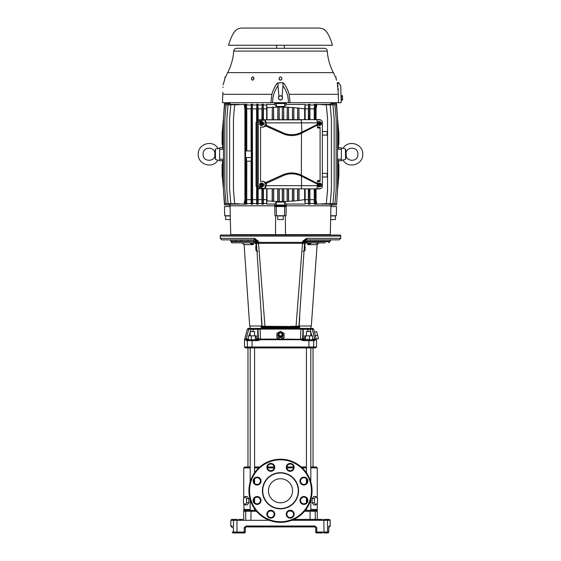 <?xml version="1.0" encoding="UTF-8"?>
<svg xmlns="http://www.w3.org/2000/svg" width="561" height="561" viewBox="0 0 561 561"><rect width="100%" height="100%" fill="white"/><g stroke="black" fill="none" stroke-linecap="round" stroke-linejoin="round"><path stroke-width="0.84" d="M322.519 532.95L316.649 532.95A0.905 0.905 0 0 1 315.745 532.045L315.745 527.831L316.804 527.831L314.987 526.022L314.84 526.926L246.16 526.926L245.255 527.831L245.255 532.045L244.196 532.045L244.351 532.95L242.696 532.95L244.351 532.95A0.905 0.905 0 0 0 245.255 532.045L245.255 527.831L245.844 526.982A0.905 0.905 0 0 0 245.795 527.003A0.905 0.905 0 0 1 245.844 526.982M245.318 527.501A0.905 0.905 0 0 1 245.332 527.473A0.905 0.905 0 0 0 245.318 527.501L245.255 532.045A0.905 0.905 0 0 1 244.351 532.95L234.358 532.95A0.905 0.891 -90 0 1 233.474 532.045L233.474 520.299L230.795 520.299L230.795 526.022L231.7 526.926M232.275 527.831L232.044 526.022A0.905 0.898 90 0 0 232.184 526.506L232.275 527.831M326.642 532.95A0.905 0.891 -90 0 0 327.526 532.045L324.013 532.045L323.83 532.95L327.827 532.95A0.905 0.898 -90 0 0 328.725 532.045L327.526 532.045L327.526 520.299L330.205 520.299L329.3 519.395L323.83 519.395L326.642 519.395A0.905 0.891 90 0 1 327.526 520.299L291.664 520.299M322.519 519.395L293.81 519.395L310.072 519.395L310.072 511.26L316.888 511.26L317.253 509.451L310.815 509.451M307.267 481.079A3.345 3.345 0 0 0 303.915 477.734A3.345 3.345 0 0 0 300.57 481.079A3.345 3.345 0 0 0 303.915 484.423A3.345 3.345 0 0 0 307.267 481.079A3.345 3.345 0 0 1 303.915 484.423A3.345 3.345 0 0 1 300.57 481.079M307.267 500.475A3.345 3.345 0 0 0 303.915 497.13A3.345 3.345 0 0 0 300.57 500.475A3.345 3.345 0 0 0 303.915 503.827A3.345 3.345 0 0 0 307.267 500.475A3.345 3.345 0 0 1 303.915 503.827A3.345 3.345 0 0 1 300.57 500.475M293.543 514.192A3.345 3.345 0 0 0 290.198 510.847A3.345 3.345 0 0 0 286.853 514.192A3.345 3.345 0 0 0 290.198 517.544A3.345 3.345 0 0 0 293.543 514.192A3.345 3.345 0 0 1 290.198 517.544A3.345 3.345 0 0 1 286.853 514.192M274.147 514.192A3.345 3.345 0 0 0 270.802 510.847A3.345 3.345 0 0 0 267.457 514.192A3.345 3.345 0 0 0 270.802 517.544A3.345 3.345 0 0 0 274.147 514.192A3.345 3.345 0 0 1 270.802 517.544A3.345 3.345 0 0 1 267.457 514.192M260.43 500.475A3.345 3.345 0 0 0 257.085 497.13A3.345 3.345 0 0 0 253.733 500.475A3.345 3.345 0 0 0 257.085 503.827A3.345 3.345 0 0 0 260.43 500.475A3.345 3.345 0 0 1 257.085 503.827A3.345 3.345 0 0 1 253.733 500.475M260.43 481.079A3.345 3.345 0 0 0 257.085 477.734A3.345 3.345 0 0 0 253.733 481.079A3.345 3.345 0 0 0 257.085 484.423A3.345 3.345 0 0 0 260.43 481.079A3.345 3.345 0 0 1 257.085 484.423A3.345 3.345 0 0 1 253.733 481.079M274.147 467.362A3.345 3.345 0 0 0 270.802 464.017A3.345 3.345 0 0 0 267.457 467.362A3.345 3.345 0 0 0 270.802 470.707A3.345 3.345 0 0 0 274.147 467.362A3.345 3.345 0 0 1 270.802 470.707A3.345 3.345 0 0 1 267.457 467.362M293.543 467.362A3.345 3.345 0 0 0 290.198 464.017A3.345 3.345 0 0 0 286.853 467.362A3.345 3.345 0 0 0 290.198 470.707A3.345 3.345 0 0 0 293.543 467.362A3.345 3.345 0 0 1 290.198 470.707A3.345 3.345 0 0 1 286.853 467.362M248.937 490.777A31.563 31.563 0 0 1 280.5 459.214A31.563 31.563 0 0 1 312.063 490.777A31.563 31.563 0 0 1 280.5 522.34A31.563 31.563 0 0 1 248.937 490.777A31.563 31.563 0 0 1 280.5 459.214A31.563 31.563 0 0 1 312.063 490.777M256.167 240.543L255.655 240.052L255.655 241.097L231.097 241.055L231.097 241.658A1.206 1.206 0 0 0 232.303 242.864L235.704 242.864M254.098 242.794L232.303 242.864M256.594 245.676L256.594 245.669C256.314 243.958 255.311 243.025 253.586 242.864L255.655 241.363L231.097 241.658M256.125 244.252L255.788 247.254L256.77 248.278M304.595 242.864L304.595 242.864A3.317 3.317 -0.6 0 0 304.602 242.745L304.602 241.356L305.345 240.052L305.345 241.097L304.602 241.356A1.508 1.508 90 0 1 305.962 239.856L306.762 238.341A1.508 0.659 -90 0 1 306.103 239.849L302.498 241.356L306.467 238.355L306.467 238.895M317.168 243.958L311.32 326.004L299.167 326.004M312.968 242.864L318.052 243.137M307.155 242.864L307.73 243.165L307.737 244.652L316.818 244.652L319.174 242.864L316.825 244.638M303.466 251.293L305.065 250.451L304.875 244.252M299.56 316.902L299.826 312.898L299.616 317.302M299.735 317.61L299.118 326.004L299.714 326.004L299.602 327.722L298.031 326.909L273.705 326.979L273.824 327.722L287.176 327.722L287.26 326.439L297.933 326.909M313.136 339.77L318.529 338.627L316.656 331.642L314.462 332.231L315.359 335.737L317.596 335.134M316.299 339.096L315.359 335.737M256.405 242.864L256.405 242.864A3.317 3.317 176.1 0 1 256.398 242.745L256.398 241.356L256.398 242.352L258.509 242.394L258.502 241.356L254.533 238.355L220.256 238.341L220.256 236.083A1.809 1.809 0 0 1 220.592 235.031L340.408 235.031A1.809 1.809 0 0 1 340.744 236.083L340.744 238.341L306.762 238.341M340.744 238.341L339.244 239.849L306.103 239.849L304.798 240.606M258.509 242.394L258.565 243.306L258.509 242.394L304.602 242.352L304.602 241.356L305.345 241.097L304.602 241.658L304.602 242.745A3.317 3.317 -176.1 0 1 304.588 242.976L298.936 326.06A0.905 0.905 0 0 1 298.88 326.306M305.03 250.451L304.076 250.564L304.23 248.257L305.219 247.324L304.84 250.809M307.737 244.652L307.554 244.252L308.788 243.165L312.105 242.864L307.737 244.652L309.251 243.691M317.722 242.864L319.868 242.864M325.296 242.864L307.547 242.864M311.397 242.864L309.903 242.864M309.875 242.864L308.901 242.864M309.791 243.432L310.359 243.201M308.866 242.864L307.73 243.165M304.23 248.214L305.212 247.261M304.076 250.564L303.192 251.384M306.853 242.913L307.225 242.864M304.406 245.669C304.686 243.958 305.689 243.025 307.414 242.864L307.407 242.864M304.602 242.121L302.435 243.306L302.435 243.747L306.138 242.093L307.414 242.864M305.493 241.055L329.903 241.055L329.903 241.658L305.962 241.658L305.345 241.097L306.243 239.659M305.962 241.658L306.138 242.093M304.602 241.812L305.345 241.097M302.498 243.299L302.498 241.356L304.602 241.356A1.508 1.508 90 0 1 305.654 239.919M305.198 240.094L305.906 239.863M310.843 328.409L311.067 326.004M314.665 340.674L308.943 340.674L308.943 347L316.495 347L316.495 339.714L315.1 339.714L314.665 340.674L313.774 339.77L312.807 339.77L312.694 338.865L314.917 339.096L312.154 329.083L313.634 329.083L312.765 328.409L250.157 328.409L249.933 326.004M298.157 326.937L298.929 326.116L299.602 327.722L287.176 327.722M244.098 244.456L249.68 326.004L261.882 326.004L261.286 326.004L261.398 327.722L262.064 326.06L262.969 326.909L261.398 327.722L273.824 327.722M258.502 243.299L256.398 242.352L256.398 242.745L256.398 242.114M255.346 239.919A1.508 1.508 -90 0 0 255.038 239.856A1.508 1.508 -90 0 1 256.398 241.356L255.655 241.097L256.398 241.658L256.398 242.745A3.317 1.066 0 0 0 258.565 243.747L258.565 243.306L302.435 243.306L302.491 242.394M256.77 248.257L255.781 247.317L255.935 250.451L257.534 251.293M261.174 312.898L261.44 316.902L261.174 312.898M261.265 317.61L261.882 326.004M253.845 242.864L253.27 243.165L253.845 242.864M244.14 244.252L244.182 244.652L244.14 244.252L244.182 244.652L253.263 244.652L253.27 243.165L252.134 242.864M250.045 243.018L252.212 243.165L253.446 244.252L253.263 244.652L249.28 242.864M253.446 244.252L253.263 244.652L253.446 244.252M255.844 246.868L256.019 245.438M249.603 242.864L252.099 242.864M241.132 242.864L242.029 242.864M244.014 242.864L248.032 242.864M262.646 326.846A0.905 0.905 0 0 1 262.064 326.06L256.412 242.976L254.862 242.093L254.701 242.422M256.349 240.964A1.508 1.508 -90 0 0 255.655 240.052L256.04 240.374M256.398 241.658L256.398 241.356A1.508 1.508 -90 0 0 256.349 240.971M254.533 238.355L255.507 241.055M254.238 238.341A1.508 0.659 90 0 0 254.897 239.849L255.655 240.052L255.655 241.097M254.897 239.849L221.756 239.849L220.256 238.341M255.963 240.297L256.398 241.356L258.502 241.356L255.038 239.856M256.412 242.976A3.317 3.317 0.6 0 1 256.398 242.745L258.565 243.747L264.953 326.278L287.26 326.439M290.472 326.292L296.047 326.278L302.435 243.747A3.317 1.066 -0 0 0 304.602 242.745L304.602 242.352L304.602 242.745M298.277 326.874A0.905 0.905 0 0 1 298.031 326.909L298.936 326.06L296.047 326.278L295.942 326.909M298.852 326.376A0.905 0.905 0 0 1 298.354 326.846M262.969 326.909L270.598 326.909L262.969 326.909A0.905 0.905 0 0 1 262.723 326.874M273.74 326.439L273.705 326.979L260.837 326.909M265.058 326.909L264.953 326.278L262.064 326.06L262.843 326.937M270.528 326.292L270.598 326.909M255.935 250.451L256.861 250.451L257.808 251.384M244.168 244.61L241.826 242.864L244.182 244.652M248.032 239.849L248.032 241.055L248.032 239.849M253.453 239.849L253.453 241.055M241.132 239.849L241.132 241.055M235.704 239.849L235.704 241.055M310.815 510.356L306.418 510.356L310.815 510.356L310.815 499.556M310.17 347.904L280.5 347.904M298.571 490.777A18.071 18.071 0 0 0 280.5 472.706A18.071 18.071 0 0 0 262.429 490.777A18.071 18.071 0 0 0 280.5 508.848A18.071 18.071 0 0 0 298.571 490.777A18.071 18.071 0 0 0 280.5 472.706A18.071 18.071 0 0 0 262.429 490.777A18.071 18.071 0 0 0 280.5 508.848A18.071 18.071 0 0 0 298.571 490.777M268.453 490.777A12.047 12.047 0 0 1 280.5 478.729A12.047 12.047 0 0 1 292.547 490.777A12.047 12.047 0 0 1 280.5 502.824A12.047 12.047 0 0 1 268.453 490.777M315.99 504.893L314.462 502.803L312.119 502.803L313.809 504.893L315.99 504.893L317.519 502.803L317.519 498.631L315.99 496.541L313.809 496.541L312.119 498.631L314.462 498.631L315.99 496.541M312.119 502.803L312.119 498.631M314.462 502.803L314.462 498.631M306.692 510.356L307.063 510.356M305.254 510.356L315.983 510.356L317.253 509.451L317.253 519.395L310.072 519.395M255.746 510.356L251.048 510.356L255.746 510.356M250.185 509.451L243.747 509.451L245.017 510.356L250.185 510.356L245.017 510.356A0.905 0.905 90 0 0 244.112 511.26L256.489 511.26M238.481 519.395L242.696 519.395M243.747 503.175L244.112 511.26M253.937 510.356L254.308 510.356M246.538 498.631L248.881 498.631L247.191 496.541L245.01 496.541L243.481 498.631L243.481 502.803L245.01 504.893L246.538 502.803L246.538 498.631L245.01 496.541M248.881 498.631L248.881 502.803L247.191 504.893L245.01 504.893M246.538 502.803L248.881 502.803M250.83 347.904L247.969 347.904L247.969 466.976L244.652 466.976L250.185 466.976M254.582 466.976L259.771 466.976M267.478 466.976L274.126 466.976M286.874 466.976L293.522 466.976M301.229 466.976L306.418 466.976M310.815 466.976L316.348 466.976L317.253 467.881L317.253 498.266M269.259 511.225L271.797 510.994M289.203 510.994L291.741 511.225M315.261 519.395L315.261 511.26A0.905 0.898 90 0 0 314.363 510.356L315.983 510.356A0.905 0.905 90 0 1 316.888 511.26M318.304 519.395L317.253 519.395M237.17 519.395L234.358 519.395L237.17 519.395L236.987 520.299L269.336 520.299M230.795 520.299L231.7 519.395L234.358 519.395A0.905 0.891 90 0 0 233.474 520.299L236.987 520.299L236.987 532.045L232.268 532.045A0.905 0.905 0 0 0 233.173 532.95A0.905 0.898 -90 0 1 232.275 532.045M245.739 519.395L245.739 511.26A0.905 0.898 90 0 1 246.637 510.356L251.048 510.356L250.928 519.395M254.582 508.792L254.582 510.356L250.83 510.356M323.83 519.395L324.013 532.045L316.804 532.045L316.649 532.95L318.304 532.95M242.696 532.95L237.17 532.95L236.987 532.045L244.196 532.045L244.196 527.831L246.013 526.022L246.16 526.926M238.481 532.95L233.173 532.95M315.233 527.017L315.745 527.831L315.745 532.045L315.745 527.831L314.861 526.926M328.788 526.709L328.816 526.506A0.905 0.898 -90 0 0 328.956 526.022L328.725 532.045M316.649 532.95A0.905 0.905 0 0 1 315.745 532.045L316.804 532.045L316.804 527.831M310.815 481.997L310.815 347.904L315.591 347.904L316.495 347M260.458 339.714L257.618 340.674L257.765 339.77L260.472 339.286L279.68 339.286L280.43 339.714L260.451 339.714M312.645 339.777L312.645 335.85L304.588 335.85L304.588 339.77M254.582 472.762L254.582 347.904L252.233 347.904L312.772 347.904A0.905 0.884 90 0 0 313.662 347L313.662 340.674A0.905 0.884 -90 0 0 312.772 339.77L312.645 339.77M257.618 340.674L252.057 340.674L252.233 339.77L257.492 339.77A0.905 0.898 90 0 0 258.39 338.865L260.486 339.096L260.108 329.083L258.039 329.314A0.905 0.898 -90 0 1 258.937 328.409L258.656 328.409A0.905 0.898 90 0 0 257.758 329.314L257.758 338.865A0.905 0.898 -90 0 1 256.861 339.77L257.765 339.77L256.412 339.77L256.412 335.85L248.355 335.85L248.355 339.777M251.019 339.77L248.635 339.77M252.233 339.77L251.3 339.777L251.3 335.85M307.912 338.865L308.024 339.77L309.455 339.77L305.668 339.77L305.668 335.85M309.974 339.77L312.365 339.77L309.455 339.77L309.7 335.85M309.455 339.77L303.508 339.77A0.905 0.898 -90 0 1 302.61 338.865L300.514 339.096L300.892 329.083L260.108 329.083L260.234 328.409L300.766 328.409L300.892 329.083L302.961 329.314L302.61 338.865L304.588 338.865M250.318 331.572L250.942 329.314L248.846 329.083L246.083 339.096L248.846 329.083L247.366 329.083L244.68 339.096L248.306 338.865L248.193 339.77L246.006 339.286A0.905 0.898 90 0 0 246.083 339.096M311.292 328.409A0.905 0.898 90 0 1 312.154 329.083L310.058 329.314L310.682 331.572M258.656 328.409L248.235 328.409L247.366 329.083M248.846 329.083A0.905 0.898 -90 0 1 249.708 328.409L250.157 328.409M307.793 328.409L307.912 329.314L310.058 329.314L309.938 328.409L302.063 328.409A0.905 0.898 90 0 1 302.961 329.314L303.242 329.314A0.905 0.898 -90 0 0 302.344 328.409M246.006 339.286L244.61 339.286L245.984 339.286L245.9 339.714L244.505 339.714L244.505 347L245.409 347.904L252.233 347.904L252.057 347L308.943 347L308.767 347.904M255.332 339.77L255.332 335.85M247.226 339.77L248.355 339.77L247.226 339.77L246.335 340.674L245.9 339.714M284.111 333.718L284.111 337.75L281.671 339.096L300.528 339.286L281.32 339.286L280.43 339.714M260.479 339.096L279.329 339.096L276.889 337.75L276.889 333.346L280.5 331.334L284.111 333.346L284.111 337.378L280.5 339.398L276.889 337.378M276.889 336.137L276.889 333.718M303.508 339.77L300.528 339.286L300.542 339.714L303.382 340.674L303.235 339.77L304.139 339.77A0.905 0.898 90 0 1 303.242 338.865L303.242 329.314L307.912 329.314L307.912 331.572M279.329 339.096L279.68 339.286M246.335 340.674L247.338 340.674L247.338 347L252.057 347L252.057 340.674L247.338 340.674A0.905 0.884 -90 0 1 248.228 339.77L248.355 339.77M256.412 338.865L258.495 338.907M310.815 335.85L310.815 331.572L306.418 331.572L306.418 335.85M281.32 339.286L281.671 339.096M280.5 332.757L282.008 333.592L282.008 335.275L280.5 336.116L278.992 335.275L278.992 333.592L280.5 332.757M278.992 335.275L278.992 335.744L280.5 336.579L282.008 335.744L282.008 335.275M280.717 332.876A2.111 2.034 180 0 1 280.5 336.937A2.111 2.034 180 0 1 280.283 332.876M280.5 332.596A2.63 2.539 180 0 1 283.13 335.134A2.63 2.539 180 0 1 280.5 337.673A2.63 2.539 180 0 1 277.87 335.134A2.63 2.539 180 0 1 280.5 332.596M280.5 339.749L280.5 339.398M284.111 337.75L284.111 337.378M280.5 336.579L280.5 336.116M254.582 335.85L254.582 331.572L250.185 331.572L250.185 335.85M280.5 45.266L228.537 45.266C230.88 37.082 233.769 31.921 236.132 30.161C236.56 29.305 238.285 28.604 241.293 28.05L319.707 28.05C322.715 28.604 324.44 29.305 324.868 30.161C327.231 31.921 330.12 37.082 332.463 45.266L280.5 45.266M236.7 48.288L324.3 48.288C326.025 48.442 327.021 49.375 327.28 51.086L233.72 51.086C233.979 49.375 234.975 48.442 236.7 48.288M319.658 184.59L318.739 184.197L319.658 184.59L320.177 183.223A1.802 1.69 90 0 0 318.929 186.511L318.704 186.561A1.851 1.739 90 0 0 319.23 186.792L319.609 185.789L319.258 185.642M320.184 184.814L321.102 185.207L319.875 184.814L320.513 183.398A1.851 1.739 90 0 0 320.17 183.23M320.513 183.398L320.135 184.394L319.791 184.246M318.739 184.197L318.529 184.751L319.447 185.144L318.929 186.511M319.216 184.534L319.048 184.976M321.102 185.207L320.892 185.768L319.665 185.368L319.609 185.789M320.008 184.871L319.819 185.368M319.973 185.368L319.23 186.792M320.029 183.181L319.644 183.082A1.956 1.837 90 0 0 318.515 186.799A1.956 1.837 90 0 0 319.644 186.883L320.226 186.729A1.802 1.69 90 0 0 320.703 183.447M319.454 186.736A1.802 1.69 90 0 0 320.226 186.729M342.526 99.073L342.434 95.615L341.193 95.651L341.221 96.843L341.312 100.167L342.554 100.139L342.526 99.073L341.284 99.101M342.554 100.139L342.462 96.808L341.221 96.843M342.624 96.148L342.434 95.615M342.462 96.808L342.455 95.658M342.575 100.096L342.715 99.599M337.547 118.539L336.348 104.879L337.547 118.518L337.547 189.983L336.53 204.884L330.871 205.024L331.13 205.81L229.87 205.81L230.129 205.024L224.47 204.884L223.453 189.983L224.652 203.629L223.453 189.983L223.453 118.518L224.652 104.858L223.453 118.539M230.241 215.929L225.599 215.929L225.599 219.547L230.34 219.547M280.5 215.929L277.716 215.929L277.716 219.547L283.284 219.547L283.284 215.929L280.5 215.929M330.66 219.547L335.401 219.547L335.401 215.929L330.759 215.929M275.654 215.747L275.5 234.638L230.746 234.638L230.234 215.747M275.5 234.638L330.254 234.638L330.766 215.747M285.381 219.821L285.388 220.796M284.715 206.56L286.222 206.56L286.033 215.747L284.532 215.747L284.715 206.56L274.778 206.56L274.967 215.747L276.468 215.747L276.285 206.56M284.532 215.747L276.468 215.747M224.709 215.747L224.47 206.56L230.087 206.56L230.305 215.747L224.709 215.747M336.291 215.747L336.53 206.56L330.913 206.56L330.695 215.747L336.291 215.747M229.765 206.56L229.744 205.81L331.256 205.81L331.235 206.56M275.521 232.128L275.549 228.439M285.5 234.638L285.346 215.747M223.432 188.762L222.114 175.095L223.453 189.015L222.556 178.714L222.556 160.334L223.453 160.088M223.453 148.413L222.556 148.174L222.556 129.801L223.453 119.493L222.114 133.406L223.313 119.745L222.114 133.406L222.114 144.465L222.556 144.479M337.547 148.413L338.444 148.174L338.444 129.801L337.547 119.528M337.547 188.98L338.444 178.707L338.444 160.334L337.547 160.088M322.358 131.505L327.182 131.505L327.182 135.124L322.358 135.124M322.358 176.996L327.182 176.996L327.182 173.377L322.358 173.377M246.419 189.99L246.461 203.65L245.508 203.601L245.55 189.941L246.419 189.99L246.419 157.564L251.307 157.564L251.279 161.182L246.454 161.182L246.454 157.564M251.307 157.564L251.307 150.937L246.419 150.937L246.419 118.518L245.55 118.56L245.508 104.907L246.461 104.858L246.419 118.518M222.556 164.029L222.114 164.043L222.114 175.095M223.453 149.275L219.653 149.338L219.653 160.726L222.556 160.832M223.453 159.226L219.653 159.17M222.556 147.676L219.653 147.774L219.653 149.338M338.444 144.479L338.886 144.465L338.886 133.413L337.687 119.752L338.886 133.413M338.444 178.714L337.547 189.015L338.886 175.095L337.687 188.755L338.886 175.095L338.886 164.043L338.444 164.029M337.547 149.275L341.347 149.338L341.347 160.726L338.444 160.832M337.547 159.226L341.347 159.17M338.444 147.676L341.347 147.774L341.347 149.338M292.526 119.612L292.526 107.431L292.393 119.612M293.775 119.612L293.775 107.523L293.901 119.612M292.526 107.431L293.775 107.523M297.681 119.612L297.681 107.887L297.554 119.612M298.929 119.612L298.929 108.021L299.062 119.612M297.681 107.887L298.929 108.021M272.176 119.612L272.309 107.186L272.309 119.612M273.558 119.612L273.558 107.13L273.684 119.612M272.309 107.186L273.558 107.13M277.744 119.612L277.877 106.997L277.877 119.612M279.119 119.612L279.119 106.983L279.252 119.612M277.877 106.997L279.119 106.983M282.274 119.612L282.4 106.99L282.4 119.612M283.649 119.612L283.649 107.011L283.782 119.612M282.4 106.99L283.649 107.011M287.113 119.612L287.239 107.123L287.239 119.612M288.487 119.612L288.487 107.179L288.62 119.612M287.239 107.123L288.487 107.179M293.775 188.896L293.775 200.978L297.681 200.614L297.681 188.896M293.901 188.896L293.901 200.796M288.487 188.896L288.487 201.329L292.526 201.076L292.526 188.896M292.393 200.915L292.393 188.896M293.775 200.978L292.526 201.076M298.929 188.896L298.929 200.48L304.651 199.597L304.651 188.896M299.062 188.896L299.062 200.298M297.554 200.459L297.554 188.896M298.929 200.48L297.681 200.614M273.558 188.896L273.558 201.378L277.877 201.504L277.877 188.896M273.684 188.896L273.684 201.21M266.671 203.517L263.404 203.517L263.425 199.66L266.65 199.66L266.671 204.057L266.994 200.789L272.309 201.315L272.309 188.896M272.176 201.133L272.176 188.896M273.558 201.378L272.309 201.315M279.119 188.896L279.119 201.518L282.4 201.518L282.4 188.896M279.252 188.896L279.252 201.35M277.744 201.329L277.744 188.896M279.119 201.518L277.877 201.504M283.649 188.896L283.649 201.497L287.239 201.385L287.239 188.896M283.782 188.896L283.782 201.315M282.274 201.343L282.274 188.896M283.649 201.497L282.4 201.518M288.487 201.329L287.239 201.385M288.62 188.896L288.62 201.147M287.113 201.217L287.113 188.896M308.571 203.811L308.613 190.151L309.63 190.102L309.672 203.762L308.389 204.211L309.889 204.211L309.672 203.762M315.45 189.941L315.492 203.601L314.539 203.65L314.581 189.99L315.45 189.941L315.45 188.896M257.836 189.983L257.878 203.65L256.917 203.615L256.959 189.955L257.836 189.983L257.836 188.475M252.317 189.99L252.359 203.65L251.398 203.608L251.44 189.948L252.317 189.99L252.317 118.518L251.44 118.553L251.398 104.893L252.359 104.858L252.317 118.518M256.959 118.546L256.917 104.886L257.878 104.858L257.836 118.518L256.959 118.546L256.959 120.482M308.613 118.357L308.571 104.69L309.672 104.739L309.63 118.399L308.613 118.357L308.613 119.612M314.581 118.518L314.539 104.858L315.492 104.907L315.45 118.56L314.581 118.518L314.581 119.612M262.162 203.734L262.204 190.074L263.179 190.102L263.221 203.762L262.162 203.734L261.959 204.211L263.404 204.211L263.221 203.762M262.204 118.427L262.162 104.767L263.221 104.739L263.179 118.399L262.204 118.427L262.204 119.612M230.129 104.388L230.129 103.476L224.47 103.624L223.453 118.518M222.556 129.801L223.453 119.528M224.652 104.858L231.595 104.297L224.652 104.858M224.863 118.518L226.055 104.858L224.863 118.518M226.055 104.858L233.313 104.297L226.055 104.858M226.861 118.518L228.054 104.858L226.861 118.518M228.054 104.858L235.76 104.297L228.054 104.858M229.617 118.518L230.809 104.858L229.617 118.518M233.453 118.518L234.652 104.858L233.453 118.518M233.453 189.941L234.659 203.601L233.453 189.99L233.453 118.56M229.617 189.948L230.823 203.608L229.617 189.99L229.617 118.553M226.861 189.955L228.061 203.615L226.861 189.99L226.861 118.546M224.863 189.962L226.062 203.622L224.863 189.983L224.863 118.546M224.652 203.629L231.595 204.211L224.652 203.629M222.556 178.707L223.453 188.98M336.348 203.643L329.405 204.211L336.348 203.643M336.137 189.983L334.938 203.622L336.137 189.962L336.137 118.546L334.938 104.886L336.137 118.546M334.139 189.983L332.939 203.615L334.139 189.955L334.139 118.546L332.939 104.886L334.139 118.546M331.383 189.99L330.191 203.65L331.383 189.99M327.547 189.99L326.348 203.65L327.547 189.99M337.547 118.518L336.53 103.624L330.871 103.476L330.871 104.388M337.568 119.738L338.444 129.801M336.348 104.879L329.405 104.297L336.348 104.879M334.938 104.886L327.687 104.297L334.938 104.886M332.939 104.886L325.24 104.297L332.939 104.886M331.383 118.553L330.177 104.893L331.383 118.518L331.383 189.948M327.547 118.56L326.341 104.907L327.547 118.518L327.547 189.941M252.639 199.66L256.629 199.66L256.65 203.517L252.611 203.517L252.359 104.858M246.77 199.66L251.083 199.66L251.111 203.517L246.742 203.517L246.77 161.182M305.156 199.66L308.361 199.66L308.389 203.517L305.135 203.517L305.156 188.896M244.926 199.66L245.171 203.517L244.133 203.517L244.926 199.66L244.926 108.848L244.133 104.297L234.659 104.907M315.857 199.66L316.867 203.517L315.829 203.517L315.857 188.896M309.917 199.66L314.23 199.66L314.258 203.517L309.889 203.517L309.917 188.896M258.137 199.66L261.938 199.66L261.959 203.517L258.116 203.517L258.137 188.608M256.917 104.886L256.629 108.848L252.639 108.848M256.65 104.991L252.611 104.991M251.398 104.893L251.083 108.848L246.77 108.848L246.461 104.858M251.111 104.991L246.742 104.991M245.508 104.907L245.171 104.297L244.926 108.848M245.171 104.991L244.133 104.991M326.341 104.907L316.867 104.297L316.074 108.848L315.829 104.297L315.492 104.907M316.867 104.991L315.829 104.991M314.539 104.858L314.23 108.848L309.917 108.848L309.672 104.739M314.258 104.991L309.889 104.991M308.571 104.69L308.361 108.848L305.156 108.848L305.135 104.444L304.651 108.904L299.062 108.203M308.389 104.991L305.135 104.991M262.162 104.767L261.938 108.848L258.137 108.848L257.878 104.858M261.959 104.991L258.116 104.991M272.176 107.368L266.994 107.719L266.671 104.444L266.65 108.848L263.425 108.848L263.221 104.739M266.671 104.991L263.404 104.991M230.129 103.476L224.47 103.617M331.13 102.698L330.871 103.476M336.53 103.624L331.13 103.476M276.285 106.443L284.715 106.443L286.236 104.444L286.236 103.476L274.764 103.476L274.764 104.444L276.285 106.443L276.285 103.624L274.764 103.476M286.236 103.476L276.285 103.624M274.764 205.024L286.236 205.024L274.764 205.024L274.764 204.057L276.285 202.058L284.715 202.058L286.236 204.057L286.236 205.024M284.715 202.058L284.715 204.884M276.285 202.058L276.285 204.884M330.871 205.024L330.871 204.113M230.129 204.113L230.129 205.024M284.715 106.443L284.715 103.624M263.179 119.612L263.179 118.399M309.63 119.612L309.63 118.399M262.204 188.896L262.204 190.074M263.179 188.896L263.179 190.102M308.613 188.896L308.613 190.151M309.63 188.896L309.63 190.102M266.65 199.66L266.65 188.896M266.994 200.789L266.994 188.896M304.651 199.597L305.135 203.517M305.156 119.612L305.156 108.848M304.651 119.612L304.651 108.904M266.994 119.612L266.994 107.719M266.65 119.612L266.65 108.848M326.348 104.858L316.867 104.297M330.191 104.858L321.811 104.297L330.177 104.893M244.133 104.297L234.652 104.858M230.823 104.893L239.189 104.297L230.809 104.858M314.258 104.297L315.829 104.297M245.171 104.297L246.742 104.297M251.111 104.297L252.611 104.297M256.65 104.297L258.116 104.297M326.341 203.601L316.867 204.211L326.348 203.65M330.177 203.608L321.811 204.211L330.191 203.65M332.939 203.615L325.24 204.211L332.946 203.65M334.938 203.622L327.687 204.211L334.945 203.65M234.652 203.65L244.133 204.211L234.659 203.601M230.809 203.65L239.189 204.211L230.823 203.608M228.054 203.65L235.76 204.211L228.061 203.615M226.055 203.65L233.313 204.211L226.062 203.622M314.539 203.65L314.258 204.211L315.829 204.211L315.492 203.601M245.508 203.601L245.171 204.211L246.742 204.211L246.461 203.65M251.398 203.608L251.111 204.211L252.611 204.211L252.359 203.65M256.917 203.615L256.65 204.211L258.116 204.211L257.878 203.65M263.404 204.211L263.404 203.517M263.425 199.66L263.425 188.896M257.836 120.026L257.836 118.518M258.116 204.211L258.116 203.517M258.137 119.893L258.137 108.848M256.959 189.955L256.959 188.026M256.629 199.66L256.629 187.704M256.629 120.797L256.629 108.848M256.65 203.517L256.65 204.211M252.611 204.211L252.611 203.517M251.083 199.66L251.083 161.182M251.111 203.517L251.111 204.211M251.44 189.948L251.44 118.553M251.083 150.937L251.083 108.848M246.742 204.211L246.742 203.517M245.55 189.941L245.55 118.56M245.143 199.66L245.143 108.848M245.171 203.517L245.171 204.211M314.581 189.99L314.581 188.896M314.23 199.66L314.23 188.896M314.23 119.612L314.23 108.848M314.258 203.517L314.258 204.211M315.45 119.612L315.45 118.56M308.361 199.66L308.361 188.896M308.389 203.517L308.389 204.211M244.133 204.211L244.133 203.517M308.389 104.297L309.889 104.297M309.889 204.211L309.889 203.517M309.917 119.612L309.917 108.848M308.361 119.612L308.361 108.848M261.959 104.297L263.404 104.297M261.938 199.66L261.938 188.896M261.938 119.612L261.938 108.848M261.959 203.517L261.959 204.211M263.425 119.612L263.425 108.848M297.554 108.042L293.901 107.705M305.135 104.444L286.236 104.444M274.764 104.444L266.671 104.444M277.744 107.179L273.684 107.298M282.274 107.165L279.252 107.158M287.113 107.291L283.782 107.186M292.393 107.593L288.62 107.354M286.236 204.057L305.135 204.057M246.77 150.937L246.77 108.848M316.074 199.66L316.074 188.896M316.074 119.612L316.074 108.848M315.857 119.612L315.857 108.848M315.829 204.211L315.829 203.517M316.867 203.517L316.867 204.211M277.87 103.476L277.87 102.698M283.13 102.698L283.13 103.476M229.87 102.698L229.87 103.476M277.87 205.024L277.87 205.81M331.13 205.81L331.13 205.024L336.53 204.884M283.13 205.81L283.13 205.024M266.671 204.057L274.764 204.057M260.15 184.681L260.15 184.681A1.851 1.739 90 0 0 260.15 185.284L260.15 185.284M261.16 185.284L261.16 184.681M263.579 185.284A1.851 1.739 90 0 0 263.579 184.681M262.569 185.284L262.569 184.681M262.352 183.622L262.352 184.681L262.352 183.622L261.784 183.622L261.784 184.681L260.402 184.681A1.802 1.69 90 0 1 262.478 183.23L261.896 183.082A1.956 1.837 90 0 0 259.61 184.983A1.956 1.837 90 0 0 261.896 186.883L262.478 186.729A1.802 1.69 90 0 0 263.74 185.284L261.784 185.432M262.352 185.284L262.352 186.336L261.784 186.336L261.784 185.284L260.402 185.284A1.802 1.69 90 0 0 262.478 186.729M262.352 186.336L262.043 185.432M262.183 184.681L262.183 185.284M261.335 184.681L261.335 185.284M262.352 184.681L263.74 184.681A1.802 1.69 90 0 0 262.478 183.23M259.638 188.657L258.291 186.147C259.112 187.353 261.377 188.145 265.087 188.538L266.307 185.649L301.523 185.649L301.523 176.217L317.309 184.099L317.309 185.649C317.189 187.823 316.909 188.826 316.474 188.657L320.079 188.657C321.453 188.503 322.21 187.704 322.358 186.245L322.358 122.263C322.21 120.804 321.453 120.005 320.079 119.851L316.474 119.851C316.909 119.682 317.189 120.685 317.309 122.859L317.309 124.409L309.02 128.602A0.905 0.358 -116.4 0 0 309.027 129.416L301.341 133.35A21.977 21.949 -90 0 1 282.751 133.637L265.655 125.959L266.307 125.257L283.158 132.824A21.087 21.059 90 0 0 300.984 132.55L309.02 128.602M301.86 175.418L301.523 176.217L301.131 176.028L301.488 175.228L317.119 183.391L317.267 184.085M318.865 180.362L317.792 181.427L320.093 181.427L320.093 127.095L320.093 181.413L318.865 180.362L317.687 180.642L317.119 183.391M317.21 126.996L318.865 128.146L320.093 127.095M318.865 128.146L317.687 127.866L317.119 125.117L309.027 129.416M266.307 185.649L266.307 183.377L265.087 183.805C264.946 182.367 264.203 181.575 262.857 181.427L260.556 181.427L260.556 127.081L262.857 127.081C264.203 126.933 264.946 126.141 265.087 124.703L265.087 119.97C261.377 120.363 259.112 121.155 258.291 122.361L259.47 119.851L301.376 119.851L301.86 133.09M301.131 176.028L300.984 175.958A21.087 21.059 90 0 0 283.158 175.684L266.307 183.377M317.309 122.859L266.307 122.859L266.307 125.257M262.478 121.779A1.802 1.69 90 0 0 260.592 122.649L261.896 123.147L262.232 122.151L262.765 122.354L262.429 123.343L263.733 123.841A1.802 1.69 90 0 0 262.478 121.779L261.896 121.625A1.956 1.837 90 0 0 260.087 124.844A1.956 1.837 90 0 0 261.896 125.426L262.478 125.278A1.802 1.69 90 0 0 263.544 124.409L262.239 123.911L261.91 124.907L261.377 124.703L261.707 123.708L260.402 123.217A1.802 1.69 90 0 0 262.478 125.278M258.291 186.147L258.291 122.361M265.087 188.538L265.087 183.805M259.47 188.657C258.116 188.482 257.373 187.683 257.233 186.245L257.233 122.263C257.373 120.825 258.116 120.026 259.47 119.851M320.226 121.779A1.802 1.69 90 0 0 318.15 123.224L319.532 123.224L319.532 122.172L320.1 122.172L320.1 123.224L321.481 123.224A1.802 1.69 90 0 0 320.226 121.779L319.644 121.625A1.956 1.837 90 0 0 317.358 123.525A1.956 1.837 90 0 0 319.644 125.426L320.226 125.278A1.802 1.69 90 0 0 321.481 123.827L320.1 123.827L320.1 124.886L319.532 124.886L319.532 123.827L318.15 123.827A1.802 1.69 90 0 0 320.226 125.278M317.792 127.081L320.093 127.081M317.792 181.427L317.21 181.512M317.267 124.423L317.119 125.117M260.556 127.081L262.857 127.081M266.307 122.859L265.087 119.97M262.857 181.427L260.556 181.427M266.307 183.251L265.655 182.549L282.751 174.871A21.977 21.949 -90 0 1 301.341 175.158L301.488 133.28L301.131 132.48M263.263 181.287L265.655 182.549M265.655 125.959L263.263 127.221M309.006 179.899A0.905 0.358 116.4 0 1 309.027 179.092M258.39 188.72L257.443 188.307L256.04 186.084L256.04 122.417L257.443 120.194L258.39 119.788L256.994 122.003L256.994 186.497L258.39 188.72L319.77 188.896L321.215 188.342M321.229 120.173L319.77 119.612L258.39 119.788M260.592 122.649L260.339 122.628A1.851 1.739 90 0 0 260.15 123.196L260.402 123.217M263.418 124.36A1.851 1.739 90 0 0 263.579 123.855L262.253 123.399L262.085 123.911M261.124 123.49L261.293 122.992L261.3 123.553M262.457 123.995L262.625 123.497M262.429 123.343L261.91 123.104M262.239 123.911L261.629 123.96M261.896 123.147L261.454 123.09M260.339 122.628L261.293 122.992M261.91 124.907L261.882 124.058M262.765 122.354L262.169 123.203M217.878 148.272C212.773 139.366 197.696 143.826 198.264 154.254C197.696 164.682 212.773 169.142 217.878 160.229L215.431 159.485L214.877 155.944C213.818 161.989 202.773 161.94 203.082 154.254C202.773 146.561 213.818 146.512 214.877 152.564L215.431 149.023L219.653 148.23M217.878 160.229L219.653 160.278M215.431 149.023L215.431 159.485M278.508 98.953L278.572 96.695L279.567 96.148A1.956 1.956 180 0 1 281.524 96.204L282.492 96.801L282.428 99.094L280.437 100.167L278.508 98.981L280.437 100.139L282.428 99.059L282.492 96.801M279.567 96.148L280.563 95.615L281.524 96.204A1.956 1.956 180 0 1 281.433 99.592A1.956 1.956 180 0 1 278.544 97.817A1.956 1.956 180 0 1 279.567 96.148M253.958 78.912L252.948 76.948M253.782 78.898L253.81 78.21A1.248 1.08 -87 0 0 251.644 78.21L251.517 79.234L252.569 80.272L254.035 78.603M336.081 78.933L335.864 78.203M225.578 77.053L227.633 72.628L333.367 72.628L335.38 76.948L336.025 76.927L336.074 78.792M336.018 78.645L336.607 80.272L336.018 78.645M281.895 79.136L281.741 78.624L281.881 79.234L280.64 80.272L281.881 79.234M280.64 80.272L279.119 79.234L279.252 78.196A1.248 1.248 180 0 1 280.5 76.941A1.248 1.248 180 0 1 281.748 78.189L281.931 78.947M277.407 83.049L282.456 82.663L283.859 83.358C286.313 86.696 288.059 90.356 289.111 94.325L290.114 102.698L338.465 102.698L338.395 94.325L337.287 82.663L338.879 82.663L337.287 82.663M337.659 84.606L337.785 85.356M337.876 85.945L337.953 86.464M338.185 88.582L338.297 90.265M289.097 94.276L288.249 91.387M225.136 78.203L225.129 78.231C225.746 76.605 225.746 76.605 225.129 78.231L224.421 80.209M224.393 80.272L224.919 78.933M224.765 79.234L224.982 78.645M252.569 80.272L251.44 79.234L251.672 78.589L251.475 78.912M279.644 82.663L277.141 83.358L277.968 83.421L278.018 85.854C274.399 90.77 272.597 96.38 272.611 102.698L270.886 102.698L271.889 94.325C272.934 90.363 274.687 86.71 277.141 83.358L275.507 85.931M275.367 86.163L273.992 88.582M223.026 87.537L223.04 87.053M271.889 94.325L222.787 94.325C223.215 82.123 223.215 82.123 222.787 94.325L222.493 102.698L270.886 102.698M279.252 78.196L279.252 78.189A1.248 1.248 180 0 0 279.252 78.224L279.069 78.947M279.539 79.964L279.119 79.234M290.114 102.698L288.389 102.698C288.417 96.415 286.615 90.798 282.982 85.854L283.032 83.421L283.859 83.358L281.356 82.663M338.879 82.663L338.9 83.421L337.406 83.358L338.9 83.421L340.758 85.854L341.2 102.698L338.465 102.698M339.938 84.676L338.9 83.631M282.05 96.527L282.982 85.854M278.95 96.485L278.018 85.854M272.611 102.698L288.389 102.698M222.794 94.01L222.857 92.242M225.613 76.955L224.975 76.941L224.926 78.792M281.748 78.196L281.748 78.189A1.248 1.248 180 0 1 281.748 78.224L281.734 78.933M346.053 156.554L345.569 159.485L341.347 160.278M346.123 155.944L346.123 155.944A29.333 29.333 0 0 0 346.123 152.564L346.123 152.557C347.182 146.512 358.227 146.561 357.918 154.254C358.227 161.94 347.182 161.989 346.123 155.944M343.122 160.229C348.227 169.142 363.304 164.682 362.736 154.254C363.304 143.826 348.227 139.366 343.122 148.272L345.569 149.023L346.053 151.954M343.122 148.272L341.347 148.23M345.569 159.485L345.415 149.023M317.891 123.224L317.891 123.224A1.851 1.739 90 0 0 317.891 123.827L317.891 123.827M321.327 123.827A1.851 1.739 90 0 0 321.327 123.224M318.9 123.827L318.9 123.224M319.083 123.224L319.083 123.827M320.317 123.827L320.317 123.224M319.931 123.224L319.931 123.827M320.1 123.224L319.532 123.076M320.1 123.827L319.532 123.981M320.1 124.886L319.791 123.981M320.1 122.172L319.791 123.076M232.044 526.022L230.795 526.022M304.511 511.26L310.072 511.26L309.953 510.356M299.967 481.079A3.948 3.948 0 0 1 303.915 477.13A3.948 3.948 0 0 1 307.863 481.079A3.948 3.948 0 0 1 303.915 485.027A3.948 3.948 0 0 1 299.967 481.079M299.967 500.475A3.948 3.948 0 0 1 303.915 496.527A3.948 3.948 0 0 1 307.863 500.475A3.948 3.948 0 0 1 303.915 504.423A3.948 3.948 0 0 1 299.967 500.475M286.25 514.192A3.948 3.948 0 0 1 290.198 510.244A3.948 3.948 0 0 1 294.146 514.192A3.948 3.948 0 0 1 290.198 518.14A3.948 3.948 0 0 1 286.25 514.192M266.854 514.192A3.948 3.948 0 0 1 270.802 510.244A3.948 3.948 0 0 1 274.75 514.192A3.948 3.948 0 0 1 270.802 518.14A3.948 3.948 0 0 1 266.854 514.192M253.137 500.475A3.948 3.948 0 0 1 257.085 496.527A3.948 3.948 0 0 1 261.033 500.475A3.948 3.948 0 0 1 257.085 504.423A3.948 3.948 0 0 1 253.137 500.475M253.137 481.079A3.948 3.948 0 0 1 257.085 477.13A3.948 3.948 0 0 1 261.033 481.079A3.948 3.948 0 0 1 257.085 485.027A3.948 3.948 0 0 1 253.137 481.079M266.854 467.362A3.948 3.948 0 0 1 270.802 463.414A3.948 3.948 0 0 1 274.75 467.362A3.948 3.948 0 0 1 270.802 471.31A3.948 3.948 0 0 1 266.854 467.362M286.25 467.362A3.948 3.948 0 0 1 290.198 463.414A3.948 3.948 0 0 1 294.146 467.362A3.948 3.948 0 0 1 290.198 471.31A3.948 3.948 0 0 1 286.25 467.362M311.46 490.777A30.96 30.96 0 0 0 280.5 459.817A30.96 30.96 0 0 0 249.54 490.777A30.96 30.96 0 0 0 280.5 521.737A30.96 30.96 0 0 0 311.46 490.777M220.256 236.083L340.744 236.083M298.27 490.777A17.77 17.77 0 0 0 280.5 473.007A17.77 17.77 0 0 0 262.73 490.777A17.77 17.77 0 0 0 280.5 508.547A17.77 17.77 0 0 0 298.27 490.777M286.895 467.881L293.508 467.881M302.225 467.881L306.418 467.881M310.815 467.881L317.253 467.881M306.418 509.451L305.941 509.451M255.059 509.451L254.582 509.451M243.747 498.266L243.747 467.881L250.185 467.881M254.582 467.881L258.775 467.881M267.492 467.881L274.105 467.881M330.205 520.299L330.205 526.022L328.956 526.022M314.987 526.022L246.013 526.022M245.255 527.831L244.196 527.831M303.382 340.674L308.943 340.674L308.767 339.77M315.1 339.714L314.994 339.286L316.39 339.286L316.495 339.714M258.39 338.865L258.039 329.314L250.942 329.314L251.062 328.409M253.088 331.572L253.207 328.409M249.14 335.85L250.185 332.063M310.815 332.063L311.86 335.85M302.063 328.409L300.766 328.409M244.505 347L247.338 347A0.905 0.884 90 0 0 248.228 347.904M300.542 339.714L280.57 339.714M301.376 188.657L301.523 185.649L317.309 185.649M258.284 122.263L257.233 122.263M257.233 186.245L258.284 186.245M265.087 124.703L266.307 125.131M300.984 175.958L301.341 175.158M283.158 175.684L282.751 174.871M283.158 132.824L282.751 133.637M300.984 132.55L301.341 133.35M256.994 122.003L256.04 122.417M256.04 186.084L256.994 186.497M289.111 94.325L338.395 94.325M327.827 532.95A0.905 0.905 0 0 0 328.732 532.045L328.795 526.506M317.638 243.432L317.267 243.825M305.345 240.052L304.602 241.356L304.967 240.367M329.903 241.055L331.109 239.849M329.903 241.658L328.697 242.864M261.44 316.902L261.328 317.407L261.44 316.902M231.097 241.055L229.891 239.849M306.418 510.356L306.418 508.792M306.418 502.698L306.418 498.252M306.418 483.302L306.418 478.856M306.418 472.762L306.418 347.904M317.253 503.175L317.253 509.451M243.747 509.451L243.747 519.395M243.747 467.881L244.652 466.976M330.205 526.022L329.3 526.926M328.739 527.319L328.732 527.831M232.163 526.428L232.268 527.831M313.031 466.976L313.031 347.904M313.634 329.083L314.476 332.231M244.505 339.714L244.68 339.096M250.185 510.356L250.185 499.556M250.185 481.997L250.185 347.904M254.582 502.698L254.582 498.252M254.582 483.302L254.582 478.856M284.385 45.266L284.385 48.288M232.682 235.031L232.682 234.638M328.318 235.031L328.318 234.638M229.87 205.024L224.47 204.884M214.877 152.564A29.333 29.333 0 0 0 214.877 155.944M227.633 72.628C231.167 65.868 233.201 58.688 233.72 51.086M223.117 84.956L224.926 78.736M333.367 72.628C329.833 65.868 327.799 58.688 327.28 51.086M276.615 45.266L276.615 48.288"/></g></svg>
